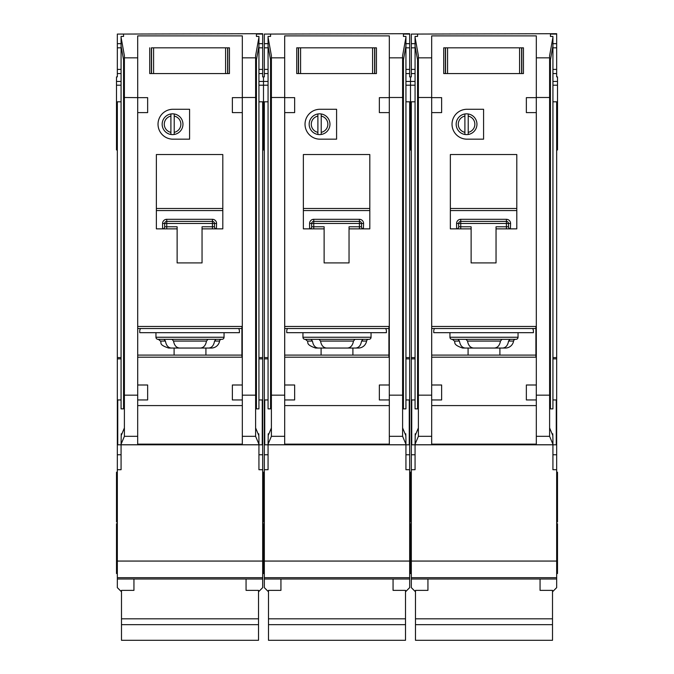 <?xml version="1.0" encoding="UTF-8"?>
<svg xmlns="http://www.w3.org/2000/svg" width="674" height="674" viewBox="0 0 674 674"><rect width="100%" height="100%" fill="white"/><g stroke="black" fill="none" stroke-linecap="round" stroke-linejoin="round"><path stroke-width="1.01" d="M540.059 579.017L540.059 590.373L552.511 590.373L552.511 640.3L415.479 640.3L415.479 590.373L427.939 590.373L427.939 579.017M552.511 618.825L415.479 618.825M552.511 624.663L415.479 624.663M447.578 47.82L447.578 73.567L445.379 73.567L445.379 47.82L443.719 47.82L521.786 47.82L521.786 73.567L523.445 73.567L523.445 47.82L521.786 47.82L523.445 47.82L523.445 73.567L519.587 73.567L519.587 47.82M447.578 73.567L519.587 73.567M443.719 73.567L445.379 73.567L443.719 73.567L443.719 47.82L443.719 73.567M449.946 332.678L449.946 337.244A2.073 2.073 0 0 0 452.027 339.325L465.886 339.325M449.946 337.244L518.045 337.244A2.073 2.073 0 0 1 515.972 339.325L452.027 339.325M502.113 339.325L515.972 339.325M457.991 339.325L459.441 341.069C460.199 345.433 462.162 347.767 465.321 348.045L502.669 348.045C505.829 347.767 507.792 345.442 508.558 341.069L510.007 339.325L501.978 339.325L500.47 341.069C499.67 345.433 497.648 347.767 494.396 348.045L473.595 348.045C470.351 347.767 468.329 345.442 467.52 341.069L466.012 339.325M502.669 348.045L505.374 348.045A8.307 8.307 0 0 0 513.571 341.069A2.073 2.073 0 0 1 515.618 339.325M415.066 399.952L411.747 399.952L411.747 444.798L415.066 444.798L415.226 433.803L415.917 433.803M417.56 59.809L417.56 408.865L415.066 408.865L415.066 36.43L417.56 36.43L417.56 34.079L411.325 34.079L411.325 43.667L415.066 43.667M552.924 399.952L556.252 399.952L556.252 444.798L415.066 444.798L415.066 469.711L411.325 469.711L411.325 587.635L415.479 591.789M411.325 34.079L556.665 33.7L556.665 76.887L557.499 76.887L557.499 101.799L556.665 101.799L556.665 469.711L552.924 469.711L552.924 439.153L552.764 433.803L552.073 433.803M550.439 59.809L550.439 408.865L552.924 408.865L552.924 37.331L549.605 55.706L549.605 436.322L536.319 436.322L536.319 444.798M474.858 124.227A8.307 8.307 0 0 0 468.219 116.088L468.219 113.973A10.38 10.38 0 0 1 468.219 134.471L468.219 132.357A8.307 8.307 0 0 0 474.858 124.227M452.027 124.227A14.946 14.946 0 0 0 466.972 139.173L483.578 139.173L483.578 109.272L466.972 109.272A14.946 14.946 0 0 0 452.027 124.227M415.066 357.591L411.325 357.591L411.325 101.799L410.5 101.799L410.5 81.461L415.066 81.461M411.325 43.667L411.325 76.887L410.5 76.887L410.5 149.965L411.325 149.965M409.666 522.03L410.5 522.03L410.5 472.204L410.5 522.03L411.325 522.03M409.666 573.523L410.5 573.523L410.5 523.69L410.5 573.523L411.325 573.523M556.665 472.204L557.499 472.204L557.499 522.03L556.665 522.03M557.499 101.799L557.499 149.965L556.665 149.965M556.665 523.69L557.499 523.69L557.499 573.523L556.665 573.523M518.045 337.244L518.045 332.678M464.9 132.357L464.9 134.471A10.38 10.38 0 0 1 464.9 113.973L464.9 116.088A8.307 8.307 0 0 0 464.9 132.357L464.9 116.088M464.9 134.471A10.38 10.38 0 0 0 468.219 134.471M468.085 355.097L468.085 348.045M499.906 348.045L499.906 355.097M496.039 228.865L516.798 228.865L516.798 154.54L450.358 154.54L450.358 228.865L471.126 228.865L471.126 262.919L496.039 262.919L496.039 226.793L506.418 226.793L506.418 223.465L460.746 223.465L460.746 226.793L471.126 226.793L471.126 228.865M431.705 357.178L535.906 357.178L535.906 326.452L431.705 326.452M418.386 436.322L418.386 395.166L431.68 395.166L431.68 399.952L431.68 112.6L431.705 384.997L441.639 384.997L441.639 399.952L431.697 399.952L431.68 436.322L418.386 436.322L415.066 444.208M431.68 405.579L536.319 405.579M536.302 399.952L526.352 399.952L526.352 384.997L536.302 384.997L536.302 399.952L536.319 395.166L549.605 395.166M526.352 112.6L526.352 97.646L536.302 97.646L536.319 384.997L536.319 112.6L526.352 112.6M549.605 97.486L536.319 97.486L536.319 35.891L431.68 35.891L431.68 97.646L441.639 97.646L441.639 112.6L431.697 112.6L431.68 97.486L418.386 97.486L418.386 55.706L415.066 37.331M536.319 444.141L431.68 444.141M536.319 436.322L536.319 399.952M431.68 444.798L431.68 436.322M415.226 433.803L415.226 435.455L418.386 427.923M552.764 433.803L552.764 435.455L549.605 427.923M552.924 444.208L549.605 436.322M550.439 36.43L550.439 34.079L550.439 36.43L552.924 36.43L552.924 37.331M468.219 113.973A10.38 10.38 0 0 0 464.9 113.973M468.219 116.088L468.219 132.357M465.321 348.045L462.625 348.045C452.119 344.557 455.658 342.122 454.428 341.069L452.372 339.325M434.587 328.524A4.154 4.154 0 0 0 433.753 331.018L433.753 332.678L533.412 332.678L533.412 331.018A4.154 4.154 0 0 0 532.578 328.524M535.906 328.524L431.705 328.524M411.325 357.591L411.325 469.711M552.511 591.789L556.665 587.635L556.665 577.677L411.325 577.677L556.665 577.677L556.665 561.063L411.325 561.063M556.665 469.711L556.665 561.063M552.924 357.591L556.665 357.591M556.665 101.799L552.924 101.799M556.665 34.079L550.439 34.079M411.325 101.799L415.066 101.799M431.68 92.7L431.68 97.486M536.293 92.7L536.319 97.486M549.605 64.401L552.924 46.034M418.386 97.486L418.386 395.166M418.386 64.401L415.066 46.034M556.665 73.567L552.924 73.567M411.325 73.567L415.066 73.567M417.56 36.43L417.56 34.079M556.665 43.667L552.924 43.667M506.604 219.311L506.418 219.311A4.154 4.154 0 0 1 510.572 223.465L508.499 223.465L508.499 226.793L506.418 226.793L506.418 228.865M458.657 226.961L458.665 226.793A2.073 2.073 0 0 1 456.593 228.865L456.593 223.465A4.154 4.154 0 0 1 460.746 219.311L460.746 221.392L506.418 221.392L506.418 223.465L508.499 223.465A2.073 2.073 0 0 0 506.418 221.392L506.418 219.311L460.561 219.311M456.761 228.857L456.593 228.865A2.073 2.073 0 0 0 458.665 226.793L458.665 223.465L460.746 223.465L460.746 221.392A2.073 2.073 0 0 0 458.665 223.465L456.593 223.465M516.798 210.574L450.358 210.574M431.705 355.097L535.906 355.097M510.572 223.465L510.403 228.857M508.508 226.961L508.499 226.793A2.073 2.073 0 0 0 510.572 228.865A2.073 2.073 0 0 1 508.499 226.793M300.587 47.82L300.587 73.567L298.38 73.567L298.38 47.82L296.72 47.82L374.786 47.82L374.786 73.567L376.446 73.567L376.446 47.82L374.786 47.82L376.446 47.82L376.446 73.567L372.587 73.567L372.587 47.82M300.587 73.567L372.587 73.567M296.72 73.567L298.38 73.567L296.72 73.567L296.72 47.82L296.72 73.567M153.588 47.82L153.588 73.567L151.389 73.567L151.389 47.82L227.787 47.82L227.787 73.567L229.455 73.567L229.455 47.82L227.787 47.82L229.455 47.82L229.455 73.567L225.588 73.567L225.588 47.82M153.588 73.567L225.588 73.567M149.721 73.567L151.389 73.567L149.721 73.567L149.721 47.82L149.721 73.567M393.06 579.017L393.06 590.373L405.512 590.373L405.512 640.3L268.488 640.3L268.488 590.373L280.94 590.373L280.94 579.017M405.512 618.825L268.488 618.825M405.512 624.663L268.488 624.663M246.061 579.017L246.061 590.373L258.521 590.373L258.521 640.3L121.488 640.3L121.488 590.373L133.941 590.373L133.941 579.017M258.521 618.825L121.488 618.825M258.521 624.663L121.488 624.663M302.946 332.678L302.946 337.244A2.073 2.073 0 0 0 305.027 339.325L368.973 339.325L363.008 339.325L361.559 341.069C360.792 345.442 358.829 347.767 355.67 348.045L337 348.045M302.946 337.244L371.054 337.244A2.073 2.073 0 0 1 368.973 339.325M355.67 348.045L358.374 348.045A8.307 8.307 0 0 0 366.572 341.069A2.073 2.073 0 0 1 368.619 339.325M268.067 399.952L264.747 399.952L264.747 444.798L268.067 444.798L268.227 433.803L268.926 433.803M270.56 59.809L270.56 408.865L268.067 408.865L268.067 36.43L270.56 36.43L270.56 34.079L264.334 34.079L264.334 43.667L268.067 43.667M405.933 399.952L409.253 399.952L409.253 444.798L268.067 444.798L268.067 469.711L264.334 469.711L264.334 587.635L268.488 591.789M409.666 149.965L410.5 149.965L410.5 101.799L409.666 101.799L409.666 469.711L405.933 469.711L405.933 439.153L405.773 433.803L405.074 433.803M403.44 59.809L403.44 408.865L405.933 408.865L405.933 37.331L402.605 55.706L402.605 436.322L389.319 436.322L389.319 444.798M327.867 124.227A8.307 8.307 0 0 0 321.22 116.088L321.22 113.973A10.38 10.38 0 0 1 321.22 134.471L321.22 132.357A8.307 8.307 0 0 0 327.867 124.227M305.027 124.227A14.946 14.946 0 0 0 319.973 139.173L336.587 139.173L336.587 109.272L319.973 109.272A14.946 14.946 0 0 0 305.027 124.227M268.067 357.591L264.334 357.591L264.334 101.799L263.5 101.799L263.5 81.461L268.067 81.461M264.334 43.667L264.334 76.887L263.5 76.887L263.5 149.965L264.334 149.965M262.675 522.03L263.5 522.03L263.5 472.204L263.5 522.03L264.334 522.03M262.675 573.523L263.5 573.523L263.5 523.69L263.5 573.523L264.334 573.523M405.933 81.461L410.5 81.461L410.5 76.887L409.666 76.887L409.666 73.567L405.933 73.567M371.054 337.244L371.054 332.678M317.901 132.357L317.901 134.471A10.38 10.38 0 0 1 317.901 113.973L317.901 116.088A8.307 8.307 0 0 0 317.901 132.357L317.901 116.088M317.901 134.471A10.38 10.38 0 0 0 321.22 134.471M321.094 355.097L321.094 348.045M352.906 348.045L352.906 355.097M349.039 228.865L369.807 228.865L369.807 154.54L303.367 154.54L303.367 228.865L324.127 228.865L324.127 262.919L349.039 262.919L349.039 226.793L359.427 226.793L359.427 223.465L313.747 223.465L313.747 226.793L324.127 226.793L324.127 228.865M284.706 357.178L388.906 357.178L388.906 326.452L284.706 326.452M402.605 97.486L389.319 97.486L389.319 35.891L284.681 35.891L284.681 384.997L294.648 384.997L294.648 399.952L284.698 399.952L284.681 436.322L271.395 436.322L268.067 444.208M284.681 405.579L389.319 405.579M389.319 436.322L389.319 399.952L379.352 399.952L379.352 384.997L389.302 384.997L389.302 399.952L389.319 395.166L402.605 395.166M389.302 112.6L379.352 112.6L379.352 97.646L389.302 97.646L389.319 384.997M284.698 97.646L294.648 97.646L294.648 112.6L284.698 112.6M389.319 444.141L284.681 444.141M284.681 444.798L284.681 436.322M268.227 433.803L268.227 435.455L271.395 427.923M405.773 433.803L405.773 435.455L402.605 427.923M405.933 444.208L402.605 436.322M403.44 36.43L403.44 34.079L403.44 36.43L405.933 36.43L405.933 37.331M321.22 113.973A10.38 10.38 0 0 0 317.901 113.973M321.22 116.088L321.22 132.357M310.992 339.325L312.441 341.069C313.199 345.433 315.162 347.767 318.33 348.045L328.6 348.045M363.008 339.325L354.987 339.325L353.471 341.069C352.679 345.433 350.649 347.767 347.396 348.045L326.604 348.045C323.352 347.767 321.329 345.442 320.529 341.069L319.013 339.325M328.6 339.325L337 339.325M318.33 348.045L315.626 348.045C305.128 344.557 308.658 342.122 307.428 341.069L305.381 339.325M287.587 328.524A4.154 4.154 0 0 0 286.753 331.018L286.753 332.678L386.413 332.678L386.413 331.018A4.154 4.154 0 0 0 385.587 328.524M388.906 328.524L284.706 328.524M264.334 357.591L264.334 469.711M405.512 591.789L409.666 587.635L409.666 577.677L264.334 577.677L409.666 577.677L409.666 561.063L264.334 561.063M264.334 34.079L409.666 33.7L409.666 47.82L405.933 47.82M409.666 73.567L409.666 47.82M409.666 469.711L409.666 561.063M405.933 357.591L409.666 357.591M409.666 101.799L405.933 101.799M409.666 34.079L403.44 34.079M284.681 97.486L271.395 97.486L271.395 55.706L268.067 37.331M264.334 101.799L268.067 101.799M284.706 92.7L284.706 97.646M284.706 112.6L284.706 384.997M389.294 112.6L389.294 384.997M271.395 436.322L271.395 97.486M389.294 92.7L389.294 97.646M402.605 64.401L405.933 46.034M271.395 395.166L284.681 395.166L284.698 399.952L284.681 384.997M271.395 64.401L268.067 46.034M264.334 73.567L268.067 73.567M270.56 36.43L270.56 34.079M409.666 43.667L405.933 43.667M359.604 219.311L359.427 219.311A4.154 4.154 0 0 1 363.572 223.465L361.5 223.465L361.5 226.793L359.427 226.793L359.427 228.865M311.666 226.961L311.666 226.793A2.073 2.073 0 0 1 309.593 228.865L309.593 223.465A4.154 4.154 0 0 1 313.747 219.311L313.747 221.392L359.427 221.392L359.427 223.465L361.5 223.465A2.073 2.073 0 0 0 359.427 221.392L359.427 219.311L313.57 219.311M309.77 228.857L309.593 228.865A2.073 2.073 0 0 0 311.666 226.793L311.666 223.465L313.747 223.465L313.747 221.392A2.073 2.073 0 0 0 311.666 223.465L309.593 223.465M369.807 210.574L303.367 210.574M284.706 355.097L388.906 355.097M363.572 223.465L363.404 228.857M361.508 226.961L361.5 226.793A2.073 2.073 0 0 0 363.572 228.865A2.073 2.073 0 0 1 361.5 226.793M155.955 332.678L155.955 337.244A2.073 2.073 0 0 0 158.028 339.325L221.973 339.325L216.009 339.325L214.559 341.069C213.793 345.442 211.83 347.767 208.679 348.045L168.626 348.045C158.028 344.54 162.03 342.788 160.429 341.069L158.382 339.325M155.955 337.244L224.054 337.244A2.073 2.073 0 0 1 221.973 339.325M208.679 348.045L211.375 348.045A8.307 8.307 0 0 0 219.572 341.069A2.073 2.073 0 0 1 221.628 339.325M121.076 399.952L117.748 399.952L117.748 444.798L121.076 444.798L121.236 433.803L121.927 433.803M123.561 59.809L123.561 408.865L121.076 408.865L121.076 36.43L123.561 36.43L123.561 34.079L117.335 34.079L117.335 43.667L121.076 43.667M258.934 399.952L262.253 399.952L262.253 444.798L121.076 444.798L121.076 469.711L117.335 469.711L117.335 587.635L121.488 591.789M262.675 149.965L263.5 149.965L263.5 101.799L262.675 101.799L262.675 469.711L258.934 469.711L258.934 439.153L258.774 433.803L258.083 433.803M256.44 59.809L256.44 408.865L258.934 408.865L258.934 37.331L255.614 55.706L255.614 436.322L242.32 436.322L242.32 444.798M180.868 124.227A8.307 8.307 0 0 0 174.221 116.088L174.221 113.973A10.38 10.38 0 0 1 174.221 134.471L174.221 132.357A8.307 8.307 0 0 0 180.868 124.227M158.028 124.227A14.946 14.946 0 0 0 172.974 139.173L189.588 139.173L189.588 109.272L172.974 109.272A14.946 14.946 0 0 0 158.028 124.227M121.076 357.591L117.335 357.591L117.335 101.799L116.501 101.799L116.501 81.461L121.076 81.461M116.501 101.799L116.501 149.965L117.335 149.965M117.335 472.204L116.501 472.204L116.501 522.03L117.335 522.03M117.335 523.69L116.501 523.69L116.501 573.523L117.335 573.523M258.934 81.461L263.5 81.461L263.5 76.887L262.675 76.887L262.675 73.567L258.934 73.567M224.054 337.244L224.054 332.678M170.901 132.357L170.901 134.471A10.38 10.38 0 0 1 170.901 113.973L170.901 116.088A8.307 8.307 0 0 0 170.901 132.357L170.901 116.088M170.901 134.471A10.38 10.38 0 0 0 174.221 134.471M174.094 355.097L174.094 348.045M205.915 348.045L205.915 355.097M202.048 228.865L222.808 228.865L222.808 154.54L156.368 154.54L156.368 228.865L177.127 228.865L177.127 262.919L202.048 262.919L202.048 226.793L212.428 226.793L212.428 223.465L166.748 223.465L166.748 226.793L177.127 226.793L177.127 228.865M137.707 357.178L241.907 357.178L241.907 326.452L137.707 326.452M147.648 384.997L147.648 399.952L137.698 399.952L137.681 112.6L137.707 384.997L147.648 384.997M137.681 405.579L242.32 405.579M242.32 436.322L242.32 399.952L232.362 399.952L232.362 384.997L242.303 384.997L242.303 399.952L242.32 395.166L255.614 395.166M232.362 112.6L232.362 97.646L242.303 97.646L242.295 384.997L242.32 112.6L232.362 112.6M255.614 97.486L242.32 97.486L242.32 35.891L137.681 35.891L137.707 97.646L124.395 97.486L124.395 55.706L121.076 37.331M147.648 97.646L147.648 112.6L137.698 112.6L137.698 97.646L147.648 97.646M242.32 444.141L137.681 444.141M124.395 436.322L124.395 395.166L137.681 395.166L137.681 436.322L124.395 436.322L121.076 444.208M137.681 444.798L137.681 436.322M121.236 433.803L121.236 435.455L124.395 427.923M258.774 433.803L258.774 435.455L255.614 427.923M258.934 444.208L255.614 436.322M256.44 36.43L256.44 34.079L256.44 36.43L258.934 36.43L258.934 37.331M174.221 113.973A10.38 10.38 0 0 0 170.901 113.973M174.221 116.088L174.221 132.357M163.993 339.325L165.442 341.069C166.208 345.433 168.163 347.767 171.331 348.045M216.009 339.325L207.988 339.325L206.48 341.069C205.68 345.433 203.658 347.767 200.405 348.045L179.604 348.045C176.361 347.767 174.33 345.442 173.53 341.069L172.022 339.325M140.588 328.524A4.154 4.154 0 0 0 139.754 331.018L139.754 332.678L239.413 332.678L239.413 331.018A4.154 4.154 0 0 0 238.588 328.524M241.907 328.524L137.707 328.524M117.335 357.591L117.335 469.711M116.501 81.461L116.501 76.887L117.335 76.887L117.335 69.414L121.076 69.414M117.335 43.667L117.335 69.414M258.521 591.789L262.675 587.635L262.675 577.677L117.335 577.677L262.675 577.677L262.675 561.063L117.335 561.063M117.335 34.079L262.675 33.7L262.675 47.82L258.934 47.82M262.675 73.567L262.675 47.82M262.675 469.711L262.675 561.063M258.934 357.591L262.675 357.591M262.675 101.799L258.934 101.799M262.675 34.079L256.44 34.079M117.335 101.799L121.076 101.799M137.707 92.7L137.681 97.486M242.295 92.7L242.32 97.486M255.614 64.401L258.934 46.034M124.395 97.486L124.395 395.166M124.395 64.401L121.076 46.034M117.335 73.567L121.076 73.567M123.561 36.43L123.561 34.079M262.675 43.667L258.934 43.667M212.605 219.311L212.428 219.311A4.154 4.154 0 0 1 216.581 223.465L214.5 223.465L214.5 226.793L212.428 226.793L212.428 228.865M164.667 226.961L164.675 226.793A2.073 2.073 0 0 1 162.594 228.865L162.594 223.465A4.154 4.154 0 0 1 166.748 219.311L166.748 221.392L212.428 221.392L212.428 223.465L214.5 223.465A2.073 2.073 0 0 0 212.428 221.392L212.428 219.311L166.571 219.311M162.771 228.857L162.594 228.865A2.073 2.073 0 0 0 164.675 226.793L164.675 223.465L166.748 223.465L166.748 221.392A2.073 2.073 0 0 0 164.675 223.465L162.594 223.465M222.808 210.574L156.368 210.574M137.707 355.097L241.907 355.097M216.581 223.465L216.405 228.857M214.509 226.961L214.5 226.793A2.073 2.073 0 0 0 216.581 228.865A2.073 2.073 0 0 1 214.5 226.793M521.617 47.82L521.617 73.567M445.548 73.567L445.548 47.82M513.571 341.069L508.558 341.069M556.665 579.017L411.325 579.017M431.68 57.838L418.386 57.838M549.605 57.838L536.319 57.838M431.68 444.756L415.066 444.756M552.924 444.756L536.319 444.756M557.499 81.461L552.924 81.461M411.325 47.82L415.066 47.82M411.325 69.414L415.066 69.414M556.665 69.414L552.924 69.414M556.665 47.82L552.924 47.82M556.665 454.756L552.924 454.756M556.665 358.88L552.924 358.88M411.325 454.756L415.066 454.756M411.325 358.88L415.066 358.88M411.325 408.966L411.747 408.966M411.325 424.291L411.747 424.291M450.358 208.493L516.798 208.493M459.441 341.069L454.428 341.069M500.47 341.069L467.52 341.069M460.746 228.865L460.746 226.793L458.665 226.793M460.746 221.392A2.073 2.073 0 0 0 458.665 223.465M508.499 223.465A2.073 2.073 0 0 0 506.418 221.392M374.618 47.82L374.618 73.567M298.548 73.567L298.548 47.82M227.618 47.82L227.618 73.567M151.549 73.567L151.549 47.82M366.572 341.069L361.559 341.069M409.666 579.017L264.334 579.017M284.681 57.838L271.395 57.838M402.605 57.838L389.319 57.838M284.681 444.756L268.067 444.756M405.933 444.756L389.319 444.756M264.334 47.82L268.067 47.82M264.334 69.414L268.067 69.414M409.666 69.414L405.933 69.414M409.666 454.756L405.933 454.756M409.666 358.88L405.933 358.88M264.334 454.756L268.067 454.756M264.334 358.88L268.067 358.88M303.367 208.493L369.807 208.493M312.441 341.069L307.428 341.069M353.471 341.069L320.529 341.069M313.747 228.865L313.747 226.793L311.666 226.793M313.747 221.392A2.073 2.073 0 0 0 311.666 223.465M361.5 223.465A2.073 2.073 0 0 0 359.427 221.392M219.572 341.069L214.559 341.069M262.675 579.017L117.335 579.017M137.681 57.838L124.395 57.838M255.614 57.838L242.32 57.838M137.681 444.756L121.076 444.756M258.934 444.756L242.32 444.756M117.335 47.82L121.076 47.82M262.675 69.414L258.934 69.414M262.675 454.756L258.934 454.756M262.675 424.291L262.253 424.291M262.675 408.966L262.253 408.966M262.675 358.88L258.934 358.88M117.335 454.756L121.076 454.756M117.335 358.88L121.076 358.88M156.368 208.493L222.808 208.493M165.442 341.069L160.429 341.069M206.48 341.069L173.53 341.069M166.748 228.865L166.748 226.793L164.675 226.793M166.748 221.392A2.073 2.073 0 0 0 164.675 223.465M214.5 223.465A2.073 2.073 0 0 0 212.428 221.392M405.933 85.194L415.066 85.194M557.499 85.194L552.924 85.194M557.499 126.712L556.665 126.712M409.666 523.69L411.325 523.69M409.666 472.204L411.325 472.204M409.666 126.712L411.325 126.712M258.934 85.194L268.067 85.194M262.675 523.69L264.334 523.69M262.675 472.204L264.334 472.204M262.675 126.712L264.334 126.712M116.501 85.194L121.076 85.194M116.501 126.712L117.335 126.712"/></g></svg>
